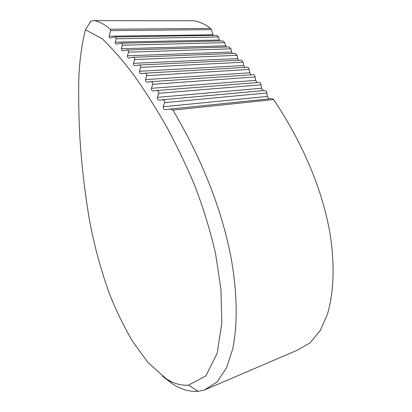 <?xml version="1.0" encoding="UTF-8"?>
<svg xmlns="http://www.w3.org/2000/svg" width="412" height="412" viewBox="0 0 412 412"><rect width="100%" height="100%" fill="white"/><g stroke="black" fill="none" stroke-linecap="round" stroke-linejoin="round"><path stroke-width="0.62" d="M198.012 391.318L188.542 385.143L205.851 375.904L217.242 353.084L221.816 322.812L220.95 289.25L215.625 253.983C210.352 230.972 203.435 208.261 194.871 185.843C186.409 165.691 176.933 145.9 166.448 126.469C156.385 108.871 145.807 92.159 134.709 76.328C124.089 62.037 113.264 49.517 102.243 38.779L85.392 29.757L90.748 21.414C92.7 20.574 93.972 20.317 94.554 20.641C100.466 22.15 105.688 25.014 110.21 29.226L110.524 30.637L109.19 36.199C109.02 37.229 109.453 37.806 110.493 37.93L114.773 36.91C115.87 37.039 116.323 37.662 116.127 38.774L115.298 42.168C115.108 43.306 115.597 43.935 116.756 44.053L120.798 43.188C122.009 43.311 122.508 43.981 122.302 45.191L121.401 48.74C121.195 49.976 121.731 50.65 123.003 50.764L126.798 50.022C128.117 50.14 128.657 50.851 128.431 52.154L127.468 55.811C127.241 57.139 127.823 57.86 129.203 57.963L132.762 57.325C134.183 57.433 134.775 58.185 134.528 59.575L133.503 63.335C133.267 64.756 133.89 65.518 135.378 65.611L138.7 65.06C140.229 65.158 140.863 65.951 140.605 67.429L139.524 71.276C139.266 72.79 139.941 73.588 141.537 73.671L144.612 73.197C146.25 73.285 146.93 74.114 146.657 75.684L145.518 79.609C145.251 81.21 145.966 82.045 147.671 82.117L150.493 81.71C152.239 81.782 152.965 82.652 152.677 84.311L151.482 88.307C151.194 90.001 151.961 90.877 153.779 90.928L156.328 90.589C158.182 90.645 158.955 91.552 158.646 93.308L157.389 97.361C157.085 99.153 157.904 100.07 159.83 100.101L162.091 99.822C164.064 99.859 164.888 100.806 164.558 102.66L163.234 106.77C162.92 108.66 163.785 109.613 165.835 109.623L170.444 109.067L172.973 110.128M297.34 350.179L310.118 342.825L320.242 330.522L327.391 314.361C334.493 290.414 334.493 261.491 329.914 232.981C321.123 182.753 298.087 136.181 273.656 99.565L271.796 98.597L170.269 109.077M110.524 30.637L211.387 29.618L210.558 28.377C205.233 24.313 199.738 21.779 194.078 20.775L94.554 20.641M213.298 35.422L211.387 29.618M216.655 35.37L218.442 36.998L219.75 40.999M222.851 40.927L224.72 42.673L226.121 47.04M228.984 46.953L230.926 48.801L231.642 52.02L232.425 53.472M235.056 53.369L237.07 55.321L237.724 58.607L238.677 60.27M241.072 60.152L243.157 62.207L243.755 65.544L244.882 67.398M247.025 67.274L247.277 67.259C248.297 67.419 248.93 68.14 249.183 69.422L249.724 72.811L251.037 74.84M252.922 74.711L253.179 74.696C254.25 74.855 254.904 75.612 255.152 76.962L255.631 80.386L257.145 82.585M258.746 82.457L259.014 82.436C260.132 82.596 260.811 83.384 261.053 84.805L261.466 88.266L263.211 90.619M269.005 98.89L267.228 96.439L266.883 92.947L164.558 102.66M264.494 90.501L264.772 90.475C265.946 90.635 266.646 91.459 266.883 92.947M273.656 99.565L172.978 110.128C196.766 150.519 220.271 201.334 231.014 257.515C236.735 289.332 238.26 321.54 232.728 348.964L226.626 367.617L217.093 381.955L204.295 390.066L198.002 391.318C189.582 391.874 181.131 389.422 172.654 383.953L166.36 378.87M162.585 376.285L172.654 383.953M85.392 29.757C81.241 46.844 79.016 64.699 78.723 83.317C78.522 100.837 78.913 118.991 79.892 137.788C81.591 164.584 84.656 191.214 89.08 217.68C93.673 243.621 100.554 269.232 109.736 294.518C116.333 311.014 124.069 326.834 132.942 341.975L148.227 362.776L166.257 378.803C173.766 383.598 181.198 385.709 188.552 385.143M90.202 21.81L89.78 22.31M210.558 28.377L110.21 29.226M109.19 36.199L213.004 34.773M218.442 36.998L116.127 38.774M115.298 42.168L219.287 40.036M224.72 42.673L122.302 45.191M121.401 48.74L225.498 45.814M230.926 48.801L128.431 52.154M127.468 55.811L231.642 52.02M237.07 55.321L134.528 59.575M133.503 63.335L237.724 58.607M243.157 62.207L140.605 67.429M139.524 71.276L243.755 65.544M249.183 69.422L146.657 75.684M145.518 79.609L249.724 72.811M255.152 76.962L152.677 84.311M151.482 88.307L255.631 80.386M261.053 84.805L158.646 93.308M157.389 97.361L261.466 88.266M163.234 106.77L267.228 96.439M170.444 109.067L272.002 98.581M110.493 37.925L110.833 37.919M114.824 36.91L216.851 35.37M116.756 44.053L117.111 44.043M120.84 43.188L223.057 40.922M123.003 50.764L123.373 50.748M126.824 50.022L229.201 46.947M129.203 57.963L129.584 57.948M132.762 57.325L235.278 53.364M135.378 65.611L135.785 65.596M138.7 65.06L241.303 60.142M141.537 73.671L141.97 73.645M144.612 73.197L247.267 67.259M147.671 82.117L148.135 82.086M150.493 81.71L253.174 74.696M153.779 90.928L154.268 90.892M156.328 90.589L259.009 82.436M159.83 100.101L160.35 100.054M165.835 109.623L166.469 109.556M162.091 99.822L264.767 90.475M297.346 350.2L204.285 390.076"/></g></svg>
